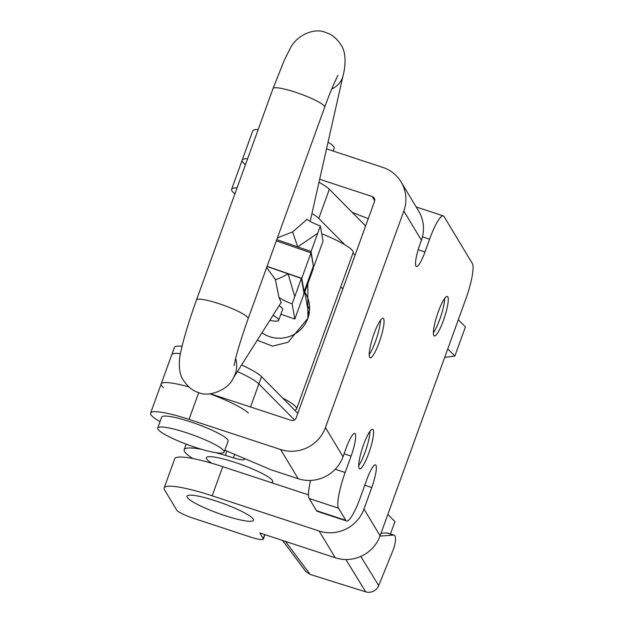<?xml version="1.0" encoding="UTF-8"?>
<svg xmlns="http://www.w3.org/2000/svg" width="623" height="623" viewBox="0 0 623 623"><rect width="100%" height="100%" fill="white"/><g stroke="black" fill="none" stroke-linecap="round" stroke-linejoin="round"><path stroke-width="0.93" d="M369.634 357.345A20.8 3.847 -71.8 0 1 373.496 335.267A20.8 3.847 -71.8 0 1 383.122 318.267A20.8 3.847 -71.8 0 1 383.62 318.703A20.8 3.847 -71.8 0 1 379.757 340.789A20.8 3.847 -71.8 0 1 370.124 357.781A20.8 3.847 -71.8 0 1 369.634 357.345M359.16 468.364A20.8 3.847 -71.8 0 1 363.022 446.278A20.8 3.847 -71.8 0 1 372.655 429.286A20.8 3.847 -71.8 0 1 373.146 429.722A20.8 3.847 -71.8 0 1 369.283 451.8A20.8 3.847 -71.8 0 1 359.658 468.792A20.8 3.847 -71.8 0 1 359.16 468.364M433.826 335.54A20.8 3.847 -71.8 0 1 437.689 313.462A20.8 3.847 -71.8 0 1 447.322 296.47A20.8 3.847 -71.8 0 1 447.812 296.898A20.8 3.847 -71.8 0 1 443.95 318.984A20.8 3.847 -71.8 0 1 434.324 335.976A20.8 3.847 -71.8 0 1 433.826 335.54M215.838 500.931A35.316 5.467 19.9 0 1 253.444 520.252A35.316 5.467 19.9 0 1 224.63 515.525A35.316 5.467 19.9 0 1 187.025 496.212A35.316 5.467 19.9 0 1 215.838 500.931M182.064 346.256A47.091 7.281 19.9 0 0 174.44 347.315L171.8 354.604A47.091 7.281 19.9 0 1 180.444 353.654A47.091 7.281 -160.1 0 0 171.73 354.775L161.17 383.932A47.091 7.281 -160.1 0 1 188.878 386.953A47.091 7.281 -160.1 0 0 161.17 383.932A47.091 7.281 -160.1 0 0 163.343 387.561M325.447 427.557L403.829 211.026A35.316 34.273 -31.1 0 0 401.119 181.963L418.703 211.158A35.316 34.273 148.9 0 1 421.413 240.221L420.097 243.866A19.617 3.629 108.2 0 0 416.405 266.558A19.617 3.629 108.2 0 0 424.979 251.98L429.597 239.216A31.391 5.809 -71.8 0 1 443.311 215.885A31.391 5.809 -71.8 0 1 444.059 216.547L472.39 263.584A31.391 5.809 -71.8 0 1 465.739 299.235L380.1 535.811A35.316 34.273 148.9 0 1 335.252 557.772L259.799 532.953L263.218 538.63A15.7 2.43 -160.1 0 1 263.319 539.152A15.7 2.43 -160.1 0 1 250.516 537.049L193.371 518.25A15.7 2.43 -160.1 0 1 176.768 510.19L164.558 489.912A58.858 9.104 19.9 0 1 164.153 487.957A58.858 9.104 19.9 0 1 212.178 495.822L319.14 531.014A35.316 34.273 -31.1 0 0 363.98 509.046L371.767 487.544A19.617 3.629 108.2 0 0 375.918 465.256A19.617 3.629 108.2 0 0 375.459 464.851A19.617 3.629 108.2 0 0 366.885 479.43L360.281 497.66A31.391 5.809 -71.8 0 1 346.567 520.992A31.391 5.809 -71.8 0 1 345.82 520.33L338.491 508.166A31.391 5.809 -71.8 0 1 345.142 472.514L351.084 456.114A19.617 3.629 108.2 0 0 355.235 433.834A19.617 3.629 108.2 0 0 354.767 433.421A19.617 3.629 108.2 0 0 346.201 447.999L343.032 456.752L325.447 427.557A35.316 34.273 -31.1 0 1 280.607 449.518L189.026 419.396A47.091 7.281 -160.1 0 0 150.61 413.096A47.091 7.281 -160.1 0 0 150.93 414.661A47.091 7.281 -160.1 0 0 160.041 421.631M308.494 494.872L222.73 466.658L212.178 495.822M164.153 487.957L174.713 458.793A58.858 9.104 19.9 0 1 222.73 466.658M224.825 450.188L270.966 469.758L298.183 478.713A35.316 34.273 148.9 0 0 343.032 456.752M319.708 179.276L372.18 196.533A3.925 3.808 -31.1 0 1 374.524 201.385L296.143 417.916A3.925 3.808 -31.1 0 1 291.159 420.354L210.41 393.791M368.271 218.665L352.19 212.388M245.478 164.659A47.091 7.281 19.9 0 1 242.191 160.111L252.751 130.955A47.091 7.281 19.9 0 1 258.179 129.568M326.553 148.889L382.74 167.377A35.316 34.273 -31.1 0 1 401.119 181.963M242.191 160.111A47.091 7.281 19.9 0 1 247.619 158.733A47.091 7.281 19.9 0 0 242.191 160.111L231.631 189.275A47.091 7.281 19.9 0 1 237.067 187.889M346.567 520.992L317.263 511.351A31.391 5.809 -71.8 0 1 316.515 510.689L309.187 498.525A31.391 5.809 -71.8 0 1 310.573 480.434M444.643 298.479A20.8 3.847 -71.8 0 1 440.843 316.227A20.8 3.847 -71.8 0 1 433.367 332.768M369.976 431.303A20.8 3.847 -71.8 0 1 366.176 449.051A20.8 3.847 -71.8 0 1 358.7 465.583M380.451 320.284A20.8 3.847 -71.8 0 1 376.65 338.032A20.8 3.847 -71.8 0 1 369.166 354.573M271.309 482.646A35.316 5.467 -160.1 0 0 272.734 481.758A35.316 5.467 -160.1 0 0 231.024 461.137A35.316 5.467 -160.1 0 0 206.322 457.718A35.316 5.467 -160.1 0 0 212.085 463.348M241.662 365.008A47.091 7.281 19.9 0 1 261.512 376.635L258.872 383.924A47.091 7.281 -160.1 0 0 237.464 371.588A47.091 7.281 19.9 0 1 258.872 383.924L294.484 419.949L258.872 383.924L250.524 406.99M248.32 413.088A47.091 7.281 -160.1 0 0 209.92 393.845M387.849 514.411L394.943 521.591L390.45 534.02M243.663 458.178A15.7 2.43 19.9 0 1 244.38 459.377A15.7 2.43 19.9 0 1 233.399 457.858L225.355 455.397A58.858 9.104 -160.1 0 0 216.049 452.711M201.743 449.354A58.858 9.104 -160.1 0 0 184.182 449.705A58.858 9.104 -160.1 0 0 192.943 458.575M447.758 348.911L454.852 356.091L465.412 326.935L458.31 319.747M454.852 356.091L444.705 357.337M319.015 182.352A47.091 7.281 19.9 0 1 329.341 189.267L365.623 225.978M311.991 213.518A47.091 7.281 19.9 0 1 318.781 218.424L344.76 244.714M352.992 253.039L355.071 255.142M234.902 193.862L233.812 192.904A47.091 7.281 19.9 0 1 231.631 189.275M342.884 288.799L340.734 286.915M157.72 428.04L161.684 417.106A35.316 5.467 19.9 0 1 190.49 421.826A35.316 5.467 19.9 0 1 228.096 441.146L224.14 452.08A35.316 5.467 19.9 0 1 195.326 447.361A35.316 5.467 19.9 0 1 157.72 428.04A35.316 5.467 19.9 0 1 186.534 432.759A35.316 5.467 19.9 0 1 224.14 452.08M333.11 151.046L334.193 148.064A35.316 5.467 -160.1 0 0 328.064 142.215M307.084 304.881A30.215 29.733 169.8 0 1 309.592 309.592M262.119 332.947A30.215 29.733 -10.2 0 0 269.261 336.537A30.215 29.733 -10.2 0 0 307.863 318.322A30.215 29.733 -10.2 0 0 309.164 303.136A30.215 29.733 -10.2 0 0 304.811 292.226M307.824 283.73L307.863 318.322L288.099 342.245L272.562 346.147L257.431 340.29M321.725 233.742A47.091 7.281 19.9 0 1 353.186 251.965A47.091 7.281 19.9 0 1 353.14 252.634L296.532 409.023A47.091 7.281 19.9 0 1 294.679 410.191M282.749 398.113A47.091 7.281 19.9 0 1 296.579 408.345A47.091 7.281 19.9 0 1 296.532 409.023M276.324 240.836L310.986 252.845L313.377 266.146L304.133 291.657L303.533 295.037M313.377 266.146L313.322 268.544L304.086 294.056M267.088 266.356L301.75 278.356L304.133 291.657M310.986 252.845L301.75 278.356M277.399 237.854L292.646 231.896L307.139 219.28C309.07 221.118 313.462 223.338 320.331 225.954L311.103 251.505L276.768 239.606M310.161 221.414L343.008 75.874A27.467 21.525 -167.3 0 1 331.724 88.996M196.486 299.975A27.467 4.252 19.9 0 1 221.453 304.515A27.467 4.252 19.9 0 1 248.149 318.672L324.676 107.249A27.467 4.252 19.9 0 0 297.989 93.084A27.467 4.252 19.9 0 0 273.022 88.552L196.486 299.975C189.314 319.918 184.159 336.864 181.02 350.804C179.821 354.495 177.197 370.74 182.773 379.259C187.188 386.322 192.343 390.714 198.231 392.42C209.351 397.918 228.719 389.032 232.885 378.768L281.028 302.653M301.361 278.403L288.044 273.785L294.757 296.641L301.361 278.403L304.079 293.534L294.843 319.046L292.117 303.884C285.272 301.283 280.88 299.063 278.933 297.218L281.238 302.723M278.933 297.218L275.405 279.509L266.644 267.571M311.103 251.505L313.455 266.504M313.813 266.628L323.049 241.117L320.331 225.954M275.405 279.509A15.7 2.609 148.5 0 0 288.044 273.785L267.033 266.512M294.843 319.046L280.887 314.21M294.757 296.641L292.117 303.884M292.646 231.896A15.7 0.467 -109.6 0 0 297.778 246.887L317.707 233.259M270.094 320.44A27.467 4.252 -160.1 0 0 278.668 320.347A27.467 4.252 -160.1 0 0 273.287 315.44M278.668 320.347L282.624 309.413A27.467 4.252 -160.1 0 0 279.197 305.698M261.512 376.635L297.802 413.345M285.42 541.379L310.137 574.445L305.667 571.369L282.546 540.429M310.137 574.445L365.724 591.85L345.851 559.516M360.779 556.425L378.714 585.589A10.202 9.384 148.4 0 1 365.724 591.85M378.714 585.589L393.004 550.335A11.775 3.606 107.4 0 0 394.102 535.165A11.775 3.606 107.4 0 0 393.643 535.118L379.999 536.084M394.102 535.165L386.976 532.93A11.775 3.606 107.4 0 0 386.517 532.883L381.019 533.272M189.026 419.396L198.729 392.591M371.767 487.544L364.782 485.239M351.084 456.114L344.091 453.817M319.14 531.014L335.252 557.772M280.607 449.518L298.183 478.713M372.18 196.533L374.703 200.723M424.979 251.98L418.165 249.737M345.142 472.514L335.252 469.259M338.491 508.166L309.187 498.525M345.82 520.33L316.515 510.689M429.597 239.216L422.441 236.865M403.829 211.026L421.413 240.221M380.1 535.811L363.98 509.046M263.218 538.63L264.689 534.557M226.92 451.075L225.355 455.397M234.669 454.362L233.399 457.858M318.781 218.424L329.341 189.267M232.885 378.768A27.467 25.668 -147.5 0 0 235.658 358.373M393.643 535.118L386.517 532.883M161.17 383.932L150.61 413.096M443.311 215.885L416.172 206.961M263.319 539.152L264.954 534.643M186.199 444.137L184.182 449.705M304.795 292.109L308.876 314.872M248.149 318.672C240.361 340.742 235.689 356.418 234.123 365.693M273.022 88.552L284.275 60.291L289.944 48.913C296.898 34.405 315.409 27.319 326.148 32.684C332.036 34.397 337.191 38.782 341.606 45.853C347.12 54.551 344.76 69.838 343.008 75.874M324.676 107.249C332.526 85.343 338.998 73.187 337.806 75.881"/></g></svg>
